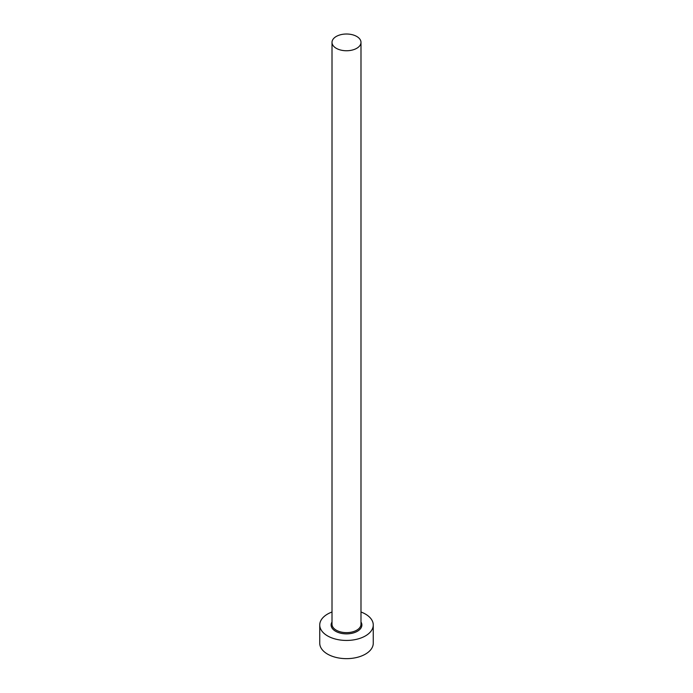 <?xml version="1.0" encoding="UTF-8"?>
<svg xmlns="http://www.w3.org/2000/svg" width="693" height="693" viewBox="0 0 693 693"><rect width="100%" height="100%" fill="white"/><g stroke="black" fill="none" stroke-linecap="round" stroke-linejoin="round"><path stroke-width="1.04" d="M336.252 48.302A14.492 8.368 0 0 0 352.044 50.113A14.492 8.368 0 0 0 360.992 42.377A14.492 8.368 0 0 0 356.748 36.46A14.492 8.368 0 0 0 340.956 34.65A14.492 8.368 0 0 0 332.008 42.377A14.492 8.368 0 0 0 336.252 48.302M332.008 612.006A26.758 15.445 0 0 0 319.742 624.991A26.758 15.445 0 0 0 327.581 635.914A26.758 15.445 0 0 0 356.739 639.267A26.758 15.445 0 0 0 373.258 624.991A26.758 15.445 0 0 0 365.419 614.067A26.758 15.445 0 0 0 360.992 612.006M319.742 624.991L319.742 643.199A26.758 15.445 0 0 0 327.581 654.123A26.758 15.445 0 0 0 356.739 657.475A26.758 15.445 0 0 0 373.258 643.199L373.258 624.991M360.992 622.011A15.385 8.879 180 0 1 354.721 632.501A15.385 8.879 180 0 1 335.62 631.271A15.385 8.879 180 0 1 332.008 622.011M332.008 42.377L332.008 624.263A14.492 8.368 0 0 0 336.252 630.18A14.492 8.368 0 0 0 352.044 631.999A14.492 8.368 0 0 0 360.992 624.263L360.992 42.377"/></g></svg>
